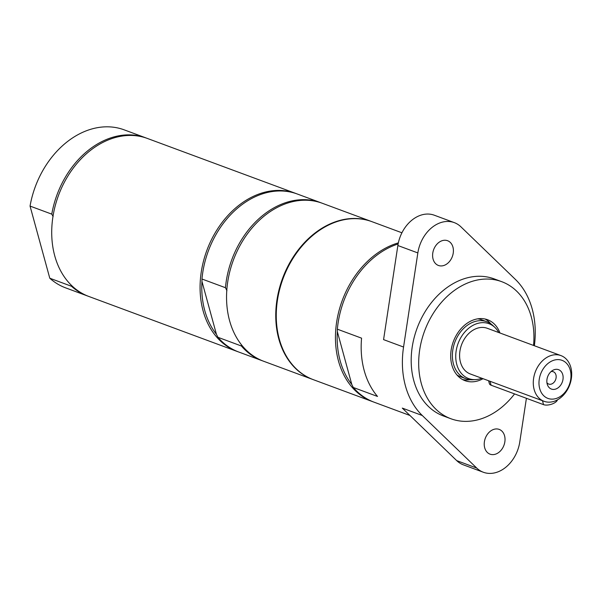 <?xml version="1.0" encoding="UTF-8"?>
<svg xmlns="http://www.w3.org/2000/svg" width="601" height="601" viewBox="0 0 601 601"><rect width="100%" height="100%" fill="white"/><g stroke="black" fill="none" stroke-linecap="round" stroke-linejoin="round"><path stroke-width="0.9" d="M456.955 374.949A30.35 22.913 110.3 0 0 460.426 376.699L465.76 378.675A30.35 22.913 -69.7 0 1 453.47 364.041A30.35 22.913 -69.7 0 1 460.727 331.669A30.35 22.913 -69.7 0 1 486.855 321.753A30.35 22.913 -69.7 0 1 492.963 325.592L494.863 327.402A29.269 22.087 -69.7 0 1 498.747 332.548M486.855 321.753L481.521 319.777A30.35 22.913 110.3 0 0 477.75 318.838M570.259 370.118A20.306 15.325 -69.7 0 1 559.764 396.84A20.306 15.325 -69.7 0 1 539.706 388.622A20.306 15.325 -69.7 0 1 550.2 361.9A20.306 15.325 -69.7 0 1 570.259 370.118M557.412 388.261A10.337 7.798 -69.7 0 1 547.436 384.813A10.337 7.798 -69.7 0 1 552.552 370.479A10.337 7.798 -69.7 0 1 552.807 370.329A10.337 7.798 -69.7 0 1 562.799 374.814A10.337 7.798 -69.7 0 1 557.412 388.261M481.814 378.239A29.269 22.087 -69.7 0 1 475.519 379.607L472.897 379.742A30.35 22.913 -69.7 0 1 465.76 378.675M475.519 379.607A29.269 22.087 -69.7 0 1 456.783 364.469A29.269 22.087 -69.7 0 1 466.707 330.017A29.269 22.087 -69.7 0 1 494.863 327.402M544.018 401.288L470.335 373.98A24.363 18.391 -69.7 0 1 460.471 362.238A24.363 18.391 -69.7 0 1 466.301 336.252A24.363 18.391 -69.7 0 1 487.268 328.289L560.951 355.597A24.363 18.391 -69.7 0 1 570.822 367.346A24.363 18.391 -69.7 0 1 564.985 393.332A24.363 18.391 -69.7 0 1 544.018 401.288A24.363 18.391 -69.7 0 1 534.154 389.546A24.363 18.391 -69.7 0 1 539.983 363.56A24.363 18.391 -69.7 0 1 560.951 355.597M546.94 382.747A6.581 4.966 110.3 0 0 548.698 384.062A6.581 4.966 110.3 0 0 552.537 383.551A6.581 4.966 110.3 0 0 555.94 374.889A6.581 4.966 110.3 0 0 553.273 371.719A6.581 4.966 110.3 0 0 551.079 371.568M557.465 399.845A8.121 3.666 164.7 0 1 551.741 404.142A8.121 3.666 164.7 0 1 543.552 404.653L491.1 385.211A8.121 3.666 164.7 0 1 489.379 383.656L488.583 380.749M485.03 319.003A32.484 24.521 -69.7 0 1 490.867 323.871M470.185 379.682A32.484 24.521 -69.7 0 1 462.59 379.569M353.29 387.472L377.518 396.45A84.26 63.601 -69.7 0 1 361.569 338.16L337.349 329.183L337.341 331.624A83.043 62.677 110.3 0 0 351.803 384.482L353.29 387.472A84.26 63.601 110.3 0 0 374.092 402.189L409.95 415.479M452.936 247.079A13.199 9.962 -69.7 0 1 449.773 261.15A13.199 9.962 -69.7 0 1 438.414 265.462A13.199 9.962 -69.7 0 1 433.667 249.625A13.199 9.962 -69.7 0 1 447.587 240.716A13.199 9.962 -69.7 0 1 452.936 247.079M504.555 435.77A13.199 9.962 -69.7 0 1 501.399 449.848A13.199 9.962 -69.7 0 1 490.04 454.153A13.199 9.962 -69.7 0 1 485.285 438.317A13.199 9.962 -69.7 0 1 499.213 429.407A13.199 9.962 -69.7 0 1 504.555 435.77M422.293 415.509L402.309 408.102L456.707 460.621A32.484 24.521 110.3 0 0 463.356 464.836L483.332 472.243A32.484 24.521 -69.7 0 1 476.691 468.029L422.293 415.509A84.26 63.601 -69.7 0 1 403.556 347.032L383.573 339.625L397.862 245.524A32.484 24.521 110.3 0 1 434.313 215.218L454.296 222.625A32.484 24.521 110.3 0 0 417.845 252.931L403.556 347.032M526.408 398.298L519.782 441.938A32.484 24.521 -69.7 0 1 483.332 472.243M534.372 345.748A84.26 63.601 -69.7 0 0 515.335 279.36L460.937 226.84A32.484 24.521 110.3 0 0 454.296 222.625M514.569 393.91A73.089 55.172 -69.7 0 1 493.511 413.112A73.089 55.172 -69.7 0 1 450.908 418.747L443.41 415.975A73.089 55.172 -69.7 0 1 411.354 355.041A73.089 55.172 -69.7 0 1 451.606 284.536A73.089 55.172 -69.7 0 1 494.217 278.902L501.707 281.674A73.089 55.172 -69.7 0 1 533.545 345.44M450.908 418.747A73.089 55.172 -69.7 0 1 418.844 357.813A73.089 55.172 -69.7 0 1 459.096 287.316A73.089 55.172 -69.7 0 1 501.707 281.674M483.046 378.69A32.484 24.521 -69.7 0 1 465.016 380.673A32.484 24.521 -69.7 0 1 450.765 353.591A32.484 24.521 -69.7 0 1 468.66 322.256A32.484 24.521 -69.7 0 1 487.599 319.755A32.484 24.521 -69.7 0 1 499.979 332.999M398.132 243.953A84.26 63.601 110.3 0 0 337.349 329.183M373.349 401.904A84.26 63.601 -69.7 0 1 372.597 401.633A84.26 63.601 -69.7 0 1 335.636 331.391A84.26 63.601 -69.7 0 1 382.041 250.121A84.26 63.601 -69.7 0 1 398.358 242.872M401.934 232.79L371.966 221.679A84.26 63.601 110.3 0 0 322.85 228.177A84.26 63.601 110.3 0 0 276.445 309.455A84.26 63.601 110.3 0 0 313.399 379.697L372.597 401.633M351.803 384.482L337.341 331.624M241.407 344.749L241.399 346.003L217.923 337.296L216.428 334.306A83.043 62.677 -69.7 0 1 204.768 310.559A83.043 62.677 -69.7 0 1 201.966 281.448L201.974 279.014L225.45 287.714L226.945 290.704M216.428 334.306L201.966 281.448M262.953 360.991A84.26 63.601 -69.7 0 1 262.201 360.72A84.26 63.601 -69.7 0 1 241.399 346.003M262.201 360.72L238.725 352.013A84.26 63.601 -69.7 0 1 217.923 337.296M313.151 379.599A84.26 63.601 -69.7 0 1 312.903 379.509A84.26 63.601 -69.7 0 1 278.781 338.889A84.26 63.601 -69.7 0 1 298.945 249.024A84.26 63.601 -69.7 0 1 371.471 221.499A84.26 63.601 -69.7 0 1 371.719 221.589M312.903 379.509L263.696 361.276A84.26 63.601 -69.7 0 1 229.574 320.649A84.26 63.601 -69.7 0 1 249.738 230.784A84.26 63.601 -69.7 0 1 322.264 203.258L371.471 221.499M225.45 287.714A84.26 63.601 -69.7 0 1 320.769 202.702A84.26 63.601 -69.7 0 1 321.512 202.988M201.974 279.014A84.26 63.601 -69.7 0 1 297.285 194.003L320.769 202.702M237.973 351.735A84.26 63.601 -69.7 0 1 237.222 351.465A84.26 63.601 -69.7 0 1 203.1 310.837A84.26 63.601 -69.7 0 1 223.264 220.973A84.26 63.601 -69.7 0 1 295.79 193.447A84.26 63.601 -69.7 0 1 296.533 193.732M88.122 296.188A84.26 63.601 -69.7 0 1 87.37 295.917L65.637 287.864A84.26 63.601 -69.7 0 1 49.785 278.225L30.05 206.083A84.26 63.601 -69.7 0 1 124.204 129.854L145.93 137.907A84.26 63.601 -69.7 0 1 146.682 138.192M71.587 285.505L71.519 286.279L49.785 278.225M30.05 206.083L51.776 214.136L53.121 216.57M51.776 214.136A84.26 63.601 -69.7 0 1 145.93 137.907M87.37 295.917A84.26 63.601 -69.7 0 1 71.519 286.279M237.222 351.465L88.865 296.473A84.26 63.601 -69.7 0 1 51.904 226.231A84.26 63.601 -69.7 0 1 98.316 144.961A84.26 63.601 -69.7 0 1 147.433 138.463L295.79 193.447M543.552 404.653L542.478 400.717M490.025 381.282L491.1 385.211M476.691 468.029L456.707 460.621M417.845 252.931L397.862 245.524"/></g></svg>
